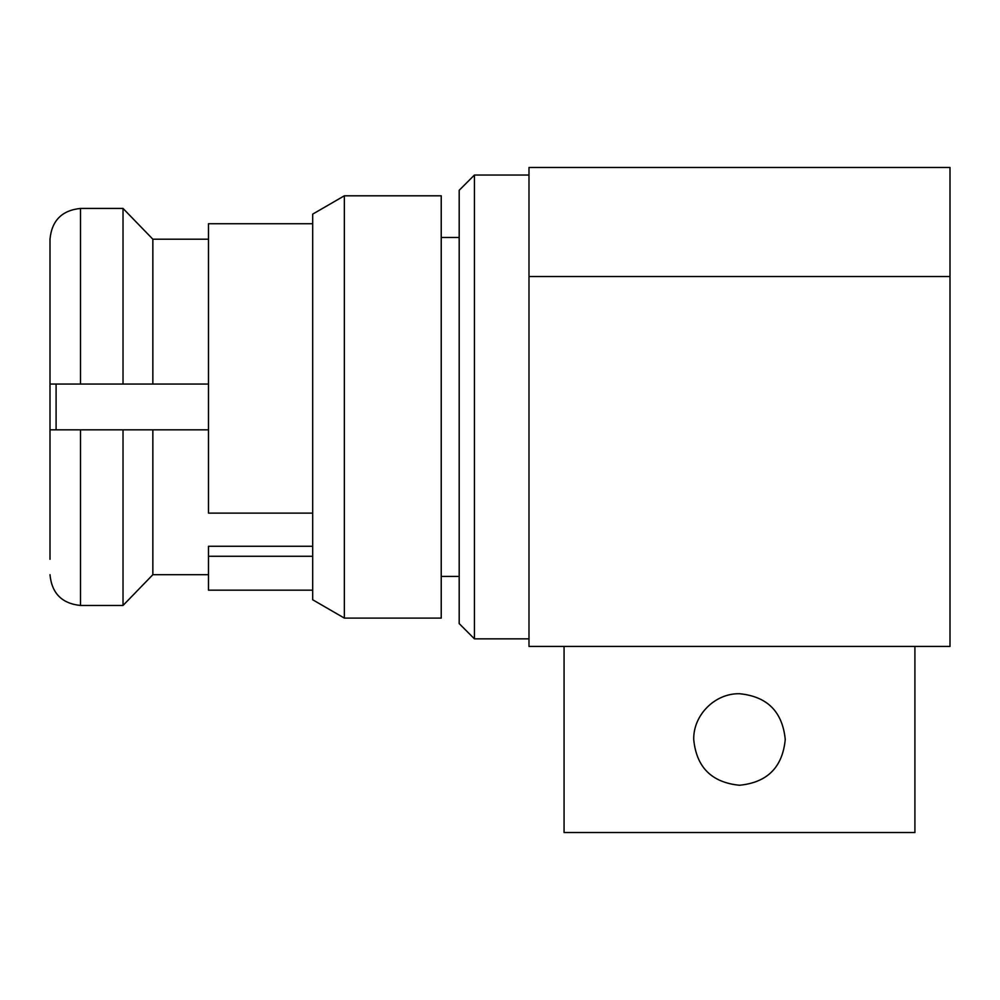 <?xml version="1.0" encoding="UTF-8"?>
<svg xmlns="http://www.w3.org/2000/svg" width="1000" height="1000" viewBox="0 0 1000 1000"><rect width="100%" height="100%" fill="white"/><g stroke="black" fill="none" stroke-linecap="round" stroke-linejoin="round"><path stroke-width="1.5" d="M459.188 623.6L459.188 190.287L474.438 175.037L474.438 638.862L459.188 623.6M50 559.312L50 289.488M459.188 237.475L441.225 237.475M459.188 576.425L441.225 576.425M441.225 618.1L441.225 195.8L344.338 195.8L344.338 618.1L441.225 618.1M344.338 618.1L312.688 599.763L312.688 214.137L344.338 195.8M312.688 223.725L208.487 223.725L208.487 513.125L312.688 513.125M312.688 590.175L208.487 590.175L208.487 546.275L312.688 546.275M528.987 175.037L474.438 175.037M528.987 638.862L474.438 638.862M50 384.062L80.512 384.062L50 384.062L50 239.175C51.775 220.575 61.95 210.325 80.512 208.438L80.512 384.062L123.025 384.062L123.025 208.438L80.512 208.438M123.025 384.062L152.85 384.062L152.85 239.2L123.025 208.438L152.85 239.2L208.487 239.2M152.85 384.062L208.487 384.062M50 239.175L50 254.587M80.512 605.462L123.025 605.462L123.025 429.825L80.512 429.825L80.512 605.462C61.962 603.587 51.788 593.337 50 574.712M123.025 605.462L152.85 574.7L152.85 429.825L123.025 429.825M152.85 574.7L208.487 574.7M208.487 429.825L152.85 429.825M312.688 556.275L208.487 556.275M50 429.825L80.512 429.825L50 429.825M739.488 785.25C711.675 782.5 696.425 767.25 693.725 739.513C693.162 715.013 715.05 693.162 739.488 693.725C767.25 696.438 782.5 711.688 785.25 739.475C782.562 767.25 767.312 782.513 739.488 785.25M914.912 646.438L914.912 832.537L564.062 832.537L564.062 646.438M528.987 167.463L950 167.463L950 646.438L528.987 646.438L528.987 167.463M950 276.537L528.987 276.537M56.1 384.062L56.1 429.825"/></g></svg>
